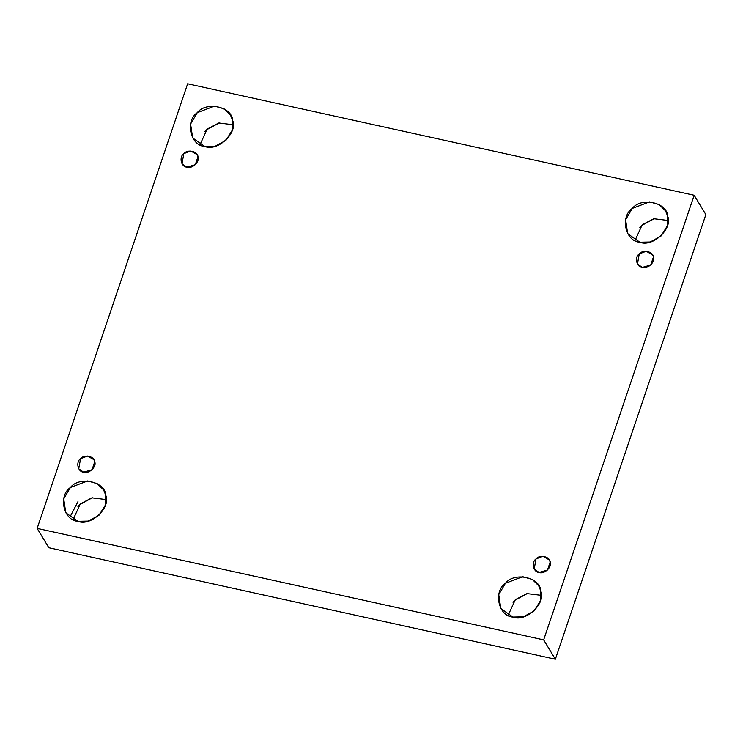 <?xml version="1.0" encoding="UTF-8"?>
<svg xmlns="http://www.w3.org/2000/svg" width="743" height="743" viewBox="0 0 743 743"><rect width="100%" height="100%" fill="white"/><g stroke="black" fill="none" stroke-linecap="round" stroke-linejoin="round"><path stroke-width="1.11" d="M83.597 472.204L92.03 469.771L94.723 461.802L93.869 459.657L87.498 456.063L80.578 458.682L78.73 468.796L83.597 472.204C77.829 471.963 75.6 462.025 80.578 458.682C84.173 454.01 94.575 456.295 94.723 461.802C96.906 466.715 88.733 474.359 83.597 472.204M77.931 506.466L79.752 504.599L92.364 497.745L79.752 504.599L77.931 506.466M69.768 517.388L77.969 501.655M106.212 499.575L91.928 497.838L80.3 503.912L73.102 519.571L80.3 503.912L91.928 497.838L106.212 499.575M77.95 521.307L88.259 521.103L99.014 515.233L105.367 505.091L105.766 495.293L103.621 489.943L97.259 483.693L87.683 480.944L70.39 487.51L63.712 498.878L65.783 512.8L77.95 521.307C63.517 520.704 57.954 495.869 70.39 487.51C79.39 475.817 105.376 481.538 105.766 495.293C111.209 507.59 90.776 526.703 77.95 521.307M512.967 602.22L514.778 600.353L527.4 593.499L514.778 600.353L512.967 602.22M541.248 595.329L526.963 593.592L515.326 599.666L508.138 615.325L515.326 599.666L526.963 593.592L541.248 595.329M512.986 617.061L523.286 616.857L534.05 610.987L540.402 600.846L540.802 591.047L538.656 585.698L532.294 579.447L522.719 576.698L505.426 583.264L498.739 594.632L500.819 608.554L512.986 617.061C498.544 616.458 492.99 591.623 505.426 583.264C514.416 571.571 540.412 577.292 540.802 591.047C546.244 603.344 525.803 622.458 512.986 617.061M539.056 572.454L547.48 570.02L550.182 562.052L549.328 559.906L542.947 556.312L536.028 558.931L534.189 569.054L539.056 572.454C533.279 572.212 531.059 562.275 536.028 558.931C539.632 554.259 550.024 556.544 550.182 562.052C552.355 566.965 544.182 574.608 539.056 572.454M642.314 267.396L650.738 264.972L653.441 256.994L652.577 254.849L646.206 251.255L639.286 253.883L637.448 263.997L642.314 267.396C636.537 267.155 634.318 257.227 639.286 253.883C642.89 249.202 653.283 251.496 653.441 256.994C655.614 261.907 647.441 269.56 642.314 267.396M639.844 227.377L641.655 225.519L654.277 218.665L641.655 225.519L639.844 227.377M668.124 220.485L653.84 218.748L642.203 224.823L635.014 240.481L642.203 224.823L653.84 218.748L668.124 220.485M639.862 242.218L650.162 242.014L660.926 236.144L667.279 226.011L667.669 216.204L665.533 210.854L659.171 204.613L649.596 201.864L632.302 208.421L625.615 219.789L627.696 233.711L639.862 242.218C625.42 241.614 619.866 216.78 632.302 208.421C641.293 196.737 667.288 202.458 667.669 216.204C673.121 228.5 652.679 247.614 639.862 242.218M204.808 131.622L206.628 129.765L219.241 122.911L206.628 129.765L204.808 131.622M233.088 124.731L218.804 122.994L207.176 129.068L199.978 144.727L207.176 129.068L218.804 122.994L233.088 124.731M204.827 146.464L215.136 146.26L225.891 140.39L232.243 130.257L232.643 120.45L230.497 115.1L224.135 108.859L214.56 106.11L197.267 112.667L190.589 124.035L192.66 137.957L204.827 146.464C190.384 145.86 184.831 121.025 197.267 112.667C206.266 100.983 232.253 106.704 232.643 120.45C238.085 132.746 217.653 151.86 204.827 146.464M186.855 167.147L195.279 164.723L197.982 156.745L197.127 154.6L190.747 151.005L183.827 153.625L181.989 163.748L186.855 167.147C181.078 166.906 178.859 156.968 183.827 153.625C187.431 148.953 197.824 151.238 197.982 156.745C200.155 161.658 191.982 169.302 186.855 167.147M187.645 83.773L694.166 195.26L705.85 214.606L694.166 195.26L187.645 83.773L37.15 528.394L48.834 547.74L555.355 659.227L543.662 639.881L37.15 528.394L187.645 83.773M48.834 547.74L37.15 528.394L543.662 639.881L694.166 195.26L543.662 639.881L555.355 659.227L705.85 214.606L555.355 659.227L48.834 547.74"/></g></svg>
